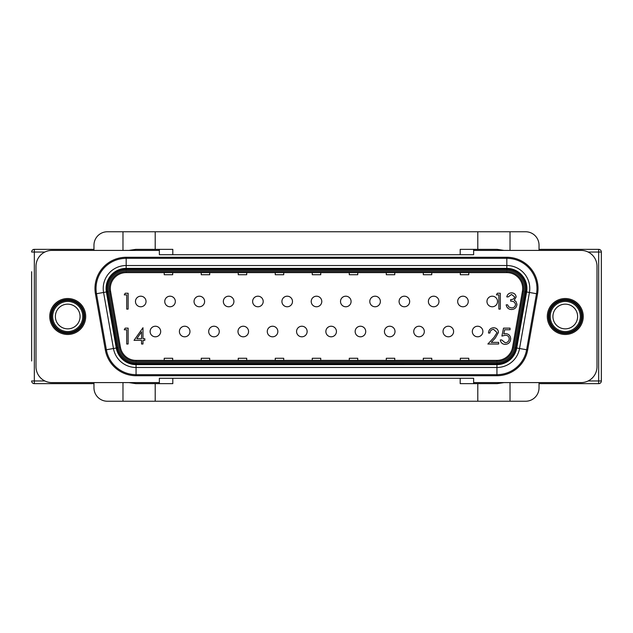 <?xml version="1.0" encoding="UTF-8"?>
<svg xmlns="http://www.w3.org/2000/svg" width="633" height="633" viewBox="0 0 633 633"><rect width="100%" height="100%" fill="white"/><g stroke="black" fill="none" stroke-linecap="round" stroke-linejoin="round"><path stroke-width="0.95" d="M539.031 382.593L539.031 387.815A13.428 13.428 0 0 1 525.604 401.243L477.796 401.243L477.796 383.653L460.199 383.653L460.199 378.281L473.634 378.281L473.634 383.653M477.796 383.653L497.142 383.653L504.097 382.593M128.903 382.593L135.858 383.653L172.801 383.653L172.801 378.281L460.199 378.281M93.969 382.593L93.969 387.815A13.428 13.428 0 0 0 107.396 401.243L477.796 401.243M93.969 250.407L93.969 245.185A13.428 13.428 0 0 1 107.396 231.757L477.796 231.757L477.796 249.347L460.199 249.347L460.199 254.719L473.634 254.719L473.634 249.347M159.366 249.347L159.366 254.719L172.801 254.719L172.801 249.347L155.204 249.347L155.204 231.757M172.801 254.719L460.199 254.719M155.204 401.243L155.204 383.653M539.031 250.407L539.031 245.185A13.428 13.428 0 0 0 525.604 231.757L477.796 231.757M155.204 249.347L135.858 249.347L128.903 250.407M504.097 250.407L497.142 249.347L477.796 249.347M31.65 271.715L31.65 360.992M93.969 383.653L34.332 383.653A2.682 2.682 0 0 1 31.65 380.963A2.682 2.682 0 0 0 34.332 383.653A2.682 2.682 0 0 1 31.65 380.963L44.864 380.963M44.864 252.037L34.332 252.037L34.332 249.347L93.969 249.347M601.35 360.992L601.35 252.037L601.35 360.992M601.35 271.715L601.35 380.963A2.682 2.682 0 0 1 598.668 383.653L539.031 383.653M539.031 249.347L598.668 249.347A2.682 2.682 0 0 1 601.35 252.037A2.682 2.682 0 0 0 598.668 249.347A2.682 2.682 0 0 1 601.35 252.037L588.136 252.037M34.332 249.347A2.682 2.682 0 0 0 31.65 252.037A2.682 2.682 0 0 1 34.332 249.347M588.136 380.963L598.668 380.963L598.668 383.653A2.682 2.682 0 0 0 601.35 380.963A2.682 2.682 0 0 1 598.668 383.653A2.682 2.682 0 0 0 601.35 380.963L598.668 380.963L598.668 249.347M159.366 383.653L159.366 378.281L172.801 378.281M84.648 316.5A16.917 16.917 0 0 0 67.731 299.583A16.917 16.917 0 0 0 50.806 316.5A16.917 16.917 0 0 0 67.731 333.417A16.917 16.917 0 0 0 84.648 316.5A16.917 16.917 0 0 1 67.731 333.417A16.917 16.917 0 0 1 50.806 316.5M582.194 316.5A16.917 16.917 0 0 0 565.269 299.583A16.917 16.917 0 0 0 548.352 316.5A16.917 16.917 0 0 0 565.269 333.417A16.917 16.917 0 0 0 582.194 316.5A16.917 16.917 0 0 1 565.269 333.417A16.917 16.917 0 0 1 548.352 316.5M105.339 349.938L113.457 348.506L103.575 292.462A22.946 22.946 0 0 1 126.181 265.528L506.819 265.528L506.819 257.283A31.191 31.191 0 0 1 537.544 293.894L527.661 349.938A31.191 31.191 0 0 1 496.937 375.717L136.063 375.717A31.191 31.191 0 0 1 105.339 349.938L95.456 293.894L96.493 293.712L106.376 349.756A30.139 30.139 0 0 0 136.063 374.665L496.937 374.665A30.139 30.139 0 0 0 526.624 349.756L536.507 293.712A30.139 30.139 0 0 0 506.819 258.335L126.181 258.335A30.139 30.139 0 0 0 96.493 293.712L106.391 291.963A20.09 20.09 0 0 1 126.181 268.384L506.819 268.384A20.09 20.09 0 0 1 526.609 291.963L516.726 348.015A20.09 20.09 0 0 1 496.937 364.616L136.063 364.616A20.09 20.09 0 0 1 116.274 348.015L106.391 291.963L116.274 348.015L117.224 347.841L107.341 291.797A19.132 19.132 0 0 1 126.181 269.349L506.819 269.349L506.819 268.439L126.181 268.439A20.042 20.042 0 0 0 106.439 291.955L108.378 291.615L118.26 347.659A18.08 18.08 0 0 0 136.063 362.598L496.937 362.598A18.08 18.08 0 0 0 514.74 347.659L524.622 291.615A18.08 18.08 0 0 0 506.819 270.402L126.181 270.402A18.08 18.08 0 0 0 108.378 291.615M506.819 271.557A16.917 16.917 0 0 1 523.483 291.417L513.6 347.462A16.917 16.917 0 0 1 496.937 361.443L136.063 361.443A16.917 16.917 0 0 1 119.4 347.462L109.517 291.417A16.917 16.917 0 0 1 126.181 271.557L506.819 271.557L506.819 272.617L126.181 272.617A15.865 15.865 0 0 0 110.553 291.227L120.436 347.28A15.865 15.865 0 0 0 136.063 360.383L496.937 360.383A15.865 15.865 0 0 0 512.564 347.28L522.447 291.227A15.865 15.865 0 0 0 506.819 272.617M492.252 296.197A5.286 5.286 0 0 1 497.538 301.482A5.286 5.286 0 0 1 492.252 306.768A5.286 5.286 0 0 1 486.967 301.482A5.286 5.286 0 0 1 492.252 296.197M462.96 296.197A5.286 5.286 0 0 1 468.246 301.482A5.286 5.286 0 0 1 462.96 306.768A5.286 5.286 0 0 1 457.675 301.482A5.286 5.286 0 0 1 462.96 296.197M477.606 326.232A5.286 5.286 0 0 1 482.892 331.518A5.286 5.286 0 0 1 477.606 336.803A5.286 5.286 0 0 1 472.321 331.518A5.286 5.286 0 0 1 477.606 326.232M433.668 296.197A5.286 5.286 0 0 1 438.954 301.482A5.286 5.286 0 0 1 433.668 306.768A5.286 5.286 0 0 1 428.383 301.482A5.286 5.286 0 0 1 433.668 296.197M448.314 326.232A5.286 5.286 0 0 1 453.6 331.518A5.286 5.286 0 0 1 448.314 336.803A5.286 5.286 0 0 1 443.029 331.518A5.286 5.286 0 0 1 448.314 326.232M404.376 296.197A5.286 5.286 0 0 1 409.662 301.482A5.286 5.286 0 0 1 404.376 306.768A5.286 5.286 0 0 1 399.091 301.482A5.286 5.286 0 0 1 404.376 296.197M419.022 326.232A5.286 5.286 0 0 1 424.308 331.518A5.286 5.286 0 0 0 419.022 326.232A5.286 5.286 0 0 0 413.737 331.518A5.286 5.286 0 0 1 419.022 326.232M375.084 296.197A5.286 5.286 0 0 1 380.37 301.482A5.286 5.286 0 0 0 375.084 296.197A5.286 5.286 0 0 0 369.799 301.482A5.286 5.286 0 0 1 375.084 296.197M389.73 326.232A5.286 5.286 0 0 1 395.016 331.518A5.286 5.286 0 0 1 389.73 336.803A5.286 5.286 0 0 1 384.445 331.518A5.286 5.286 0 0 1 389.73 326.232M345.792 296.197A5.286 5.286 0 0 1 351.078 301.482A5.286 5.286 0 0 1 345.792 306.768A5.286 5.286 0 0 1 340.507 301.482A5.286 5.286 0 0 1 345.792 296.197M360.438 326.232A5.286 5.286 0 0 1 365.724 331.518A5.286 5.286 0 0 1 360.438 336.803A5.286 5.286 0 0 1 355.153 331.518A5.286 5.286 0 0 1 360.438 326.232M316.5 296.197A5.286 5.286 0 0 1 321.786 301.482A5.286 5.286 0 0 1 316.5 306.768A5.286 5.286 0 0 1 311.214 301.482A5.286 5.286 0 0 1 316.5 296.197M331.146 326.232A5.286 5.286 0 0 1 336.432 331.518A5.286 5.286 0 0 1 331.146 336.803A5.286 5.286 0 0 1 325.86 331.518A5.286 5.286 0 0 1 331.146 326.232M287.208 296.197A5.286 5.286 0 0 1 292.493 301.482A5.286 5.286 0 0 1 287.208 306.768A5.286 5.286 0 0 1 281.922 301.482A5.286 5.286 0 0 1 287.208 296.197M301.854 326.232A5.286 5.286 0 0 1 307.14 331.518A5.286 5.286 0 0 1 301.854 336.803A5.286 5.286 0 0 1 296.568 331.518A5.286 5.286 0 0 1 301.854 326.232M257.916 296.197A5.286 5.286 0 0 1 263.201 301.482A5.286 5.286 0 0 1 257.916 306.768A5.286 5.286 0 0 1 252.63 301.482A5.286 5.286 0 0 1 257.916 296.197M272.562 326.232A5.286 5.286 0 0 1 277.847 331.518A5.286 5.286 0 0 1 272.562 336.803A5.286 5.286 0 0 1 267.276 331.518A5.286 5.286 0 0 1 272.562 326.232M228.624 296.197A5.286 5.286 0 0 1 233.909 301.482A5.286 5.286 0 0 1 228.624 306.768A5.286 5.286 0 0 1 223.338 301.482A5.286 5.286 0 0 1 228.624 296.197M243.27 326.232A5.286 5.286 0 0 1 248.555 331.518A5.286 5.286 0 0 1 243.27 336.803A5.286 5.286 0 0 1 237.984 331.518A5.286 5.286 0 0 1 243.27 326.232M199.332 296.197A5.286 5.286 0 0 1 204.617 301.482A5.286 5.286 0 0 1 199.332 306.768A5.286 5.286 0 0 1 194.046 301.482A5.286 5.286 0 0 1 199.332 296.197M213.978 326.232A5.286 5.286 0 0 1 219.263 331.518A5.286 5.286 0 0 0 213.978 326.232A5.286 5.286 0 0 0 208.692 331.518A5.286 5.286 0 0 1 213.978 326.232M170.04 296.197A5.286 5.286 0 0 1 175.325 301.482A5.286 5.286 0 0 1 170.04 306.768A5.286 5.286 0 0 1 164.754 301.482A5.286 5.286 0 0 1 170.04 296.197M184.686 326.232A5.286 5.286 0 0 1 189.971 331.518A5.286 5.286 0 0 1 184.686 336.803A5.286 5.286 0 0 1 179.4 331.518A5.286 5.286 0 0 1 184.686 326.232M140.748 296.197A5.286 5.286 0 0 1 146.033 301.482A5.286 5.286 0 0 1 140.748 306.768A5.286 5.286 0 0 1 135.462 301.482A5.286 5.286 0 0 1 140.748 296.197M155.394 326.232A5.286 5.286 0 0 1 160.679 331.518A5.286 5.286 0 0 1 155.394 336.803A5.286 5.286 0 0 1 150.108 331.518A5.286 5.286 0 0 1 155.394 326.232M486.967 301.482A5.286 5.286 0 0 0 492.252 306.768A5.286 5.286 0 0 0 497.538 301.482A5.286 5.286 0 0 1 492.252 306.768A5.286 5.286 0 0 1 486.967 301.482M443.029 331.518A5.286 5.286 0 0 0 448.314 336.803A5.286 5.286 0 0 0 453.6 331.518A5.286 5.286 0 0 1 448.314 336.803A5.286 5.286 0 0 1 443.029 331.518M428.383 301.482A5.286 5.286 0 0 0 433.668 306.768A5.286 5.286 0 0 0 438.954 301.482A5.286 5.286 0 0 1 433.668 306.768A5.286 5.286 0 0 1 428.383 301.482M369.799 301.482A5.286 5.286 0 0 0 375.084 306.768A5.286 5.286 0 0 0 380.37 301.482A5.286 5.286 0 0 1 375.084 306.768A5.286 5.286 0 0 1 369.799 301.482A5.286 5.286 0 0 0 375.084 306.768A5.286 5.286 0 0 0 380.37 301.482M252.63 301.482A5.286 5.286 0 0 0 257.916 306.768A5.286 5.286 0 0 0 263.201 301.482A5.286 5.286 0 0 1 257.916 306.768A5.286 5.286 0 0 1 252.63 301.482M179.4 331.518A5.286 5.286 0 0 0 184.686 336.803A5.286 5.286 0 0 0 189.971 331.518A5.286 5.286 0 0 1 184.686 336.803A5.286 5.286 0 0 1 179.4 331.518M164.754 301.482A5.286 5.286 0 0 0 170.04 306.768A5.286 5.286 0 0 0 175.325 301.482A5.286 5.286 0 0 1 170.04 306.768A5.286 5.286 0 0 1 164.754 301.482M150.108 331.518A5.286 5.286 0 0 0 155.394 336.803A5.286 5.286 0 0 0 160.679 331.518A5.286 5.286 0 0 1 155.394 336.803A5.286 5.286 0 0 1 150.108 331.518M135.462 301.482A5.286 5.286 0 0 0 140.748 306.768A5.286 5.286 0 0 0 146.033 301.482A5.286 5.286 0 0 1 140.748 306.768A5.286 5.286 0 0 1 135.462 301.482M164.224 364.616L172.682 364.616M164.224 268.384L172.682 268.384M473.634 382.593L581.134 382.593A15.865 15.865 0 0 0 596.998 366.729L596.998 266.271A15.865 15.865 0 0 0 581.134 250.407L473.634 250.407M159.366 250.407L51.866 250.407A15.865 15.865 0 0 0 36.002 266.271L36.002 366.729A15.865 15.865 0 0 0 51.866 382.593L159.366 382.593M213.978 336.803A5.286 5.286 0 0 1 208.692 331.518A5.286 5.286 0 0 0 213.978 336.803A5.286 5.286 0 0 0 219.263 331.518A5.286 5.286 0 0 1 213.978 336.803M419.022 336.803A5.286 5.286 0 0 1 413.737 331.518A5.286 5.286 0 0 0 419.022 336.803A5.286 5.286 0 0 0 424.308 331.518A5.286 5.286 0 0 1 419.022 336.803M283.719 360.383L283.719 358.27L275.26 358.27L275.26 360.383M320.733 360.383L320.733 358.27L312.267 358.27L312.267 360.383M357.74 360.383L357.74 358.27L349.281 358.27L349.281 360.383M394.755 360.383L394.755 358.27L386.296 358.27L386.296 360.383M431.761 360.383L431.761 358.27L423.303 358.27L423.303 360.383M468.776 360.383L468.776 358.27L460.318 358.27L460.318 360.383M246.704 360.383L246.704 358.27L238.245 358.27L238.245 360.383M209.697 360.383L209.697 358.27L201.239 358.27L201.239 360.383M172.682 360.383L172.682 358.27L164.224 358.27L164.224 360.383M283.719 272.617L283.719 274.73L275.26 274.73L275.26 272.617M320.733 272.617L320.733 274.73L312.267 274.73L312.267 272.617M357.74 272.617L357.74 274.73L349.281 274.73L349.281 272.617M394.755 272.617L394.755 274.73L386.296 274.73L386.296 272.617M431.761 272.617L431.761 274.73L423.303 274.73L423.303 272.617M468.776 272.617L468.776 274.73L460.318 274.73L460.318 272.617M246.704 272.617L246.704 274.73L238.245 274.73L238.245 272.617M209.697 272.617L209.697 274.73L201.239 274.73L201.239 272.617M172.682 272.617L172.682 274.73L164.224 274.73L164.224 272.617M124.266 294.867L125.199 293.245L128.127 293.245L128.127 309.102L126.711 309.102L126.711 294.867L124.266 294.867M496.422 294.867L497.348 293.245L500.284 293.245L500.284 309.102L498.859 309.102L498.859 294.867L496.422 294.867M511.527 294.464L508.212 296.901L506.788 296.901C507.381 294.377 508.956 293.024 511.511 292.834C514.202 292.976 515.753 294.345 516.148 296.956L514.289 300.224L516.014 301.577L516.955 304.394C516.568 307.614 514.74 309.323 511.472 309.513C508.505 309.347 506.74 307.788 506.178 304.837L507.603 304.837L508.845 307.029L511.496 307.883C513.814 307.86 515.159 306.744 515.531 304.528C514.945 302.123 513.323 300.999 510.657 301.173L510.657 299.551C512.785 299.678 514.138 298.808 514.724 296.948L511.527 294.464M124.266 329.769L125.199 328.139L128.127 328.139L128.127 344.004L126.711 344.004L126.711 329.769L124.266 329.769M134.03 340.34L142.979 327.736L142.979 338.718L144.807 338.718L144.807 340.34L142.979 340.34L142.979 344.004L141.555 344.004L141.555 340.34L134.03 340.34M136.823 338.718L141.555 338.718L141.555 331.827L136.823 338.718M493.59 329.358C491.358 329.54 490.132 330.758 489.91 333.021L488.486 333.021C488.747 329.801 490.472 328.036 493.661 327.736C496.589 327.949 498.187 329.524 498.456 332.452L495.243 338.141L491.271 342.374L498.654 342.374L498.654 344.004L487.877 344.004L494.033 337.436L497.032 332.578L493.59 329.358M503.536 328.139L510.04 328.139L510.04 329.769L504.651 329.769L503.797 333.939L505.664 333.631C508.805 333.915 510.475 335.64 510.657 338.821C510.404 342.287 508.56 344.146 505.118 344.407C502.365 344.186 500.75 342.698 500.284 339.937L501.708 339.937L505.205 342.785C507.674 342.564 509.011 341.219 509.233 338.758C509.003 336.487 507.729 335.316 505.403 335.261L501.906 336.068L503.536 328.139M548.487 316.5A16.79 16.79 0 0 1 565.269 299.71A16.79 16.79 0 0 1 582.059 316.5A16.79 16.79 0 0 1 565.269 333.29A16.79 16.79 0 0 1 548.487 316.5M550.227 316.5A15.042 15.042 0 0 1 565.269 301.458A15.042 15.042 0 0 1 580.311 316.5A15.042 15.042 0 0 1 565.269 331.542A15.042 15.042 0 0 1 550.227 316.5M577.628 316.5A12.359 12.359 0 0 0 565.269 304.141A12.359 12.359 0 0 0 552.918 316.5A12.359 12.359 0 0 0 565.269 328.859A12.359 12.359 0 0 0 577.628 316.5M565.269 332.618A16.118 16.118 0 0 1 549.159 316.5A16.118 16.118 0 0 1 565.269 300.382A16.118 16.118 0 0 1 581.387 316.5A16.118 16.118 0 0 1 565.269 332.618M50.941 316.5A16.79 16.79 0 0 1 67.731 299.71A16.79 16.79 0 0 1 84.513 316.5A16.79 16.79 0 0 1 67.731 333.29A16.79 16.79 0 0 1 50.941 316.5M52.689 316.5A15.042 15.042 0 0 1 67.731 301.458A15.042 15.042 0 0 1 82.773 316.5A15.042 15.042 0 0 1 67.731 331.542A15.042 15.042 0 0 1 52.689 316.5M80.082 316.5A12.359 12.359 0 0 0 67.731 304.141A12.359 12.359 0 0 0 55.372 316.5A12.359 12.359 0 0 0 67.731 328.859A12.359 12.359 0 0 0 80.082 316.5M67.731 332.618A16.118 16.118 0 0 1 51.613 316.5A16.118 16.118 0 0 1 67.731 300.382A16.118 16.118 0 0 1 83.841 316.5A16.118 16.118 0 0 1 67.731 332.618M510.024 250.407L510.024 231.757M122.976 250.407L122.976 231.757M31.65 252.037L34.332 252.037L34.332 383.653A2.682 2.682 0 0 1 31.65 380.963M122.976 401.243L122.976 382.593M510.024 401.243L510.024 382.593M49.754 316.5A17.977 17.977 0 0 1 67.731 298.523A17.977 17.977 0 0 1 85.708 316.5A17.977 17.977 0 0 1 67.731 334.477A17.977 17.977 0 0 1 49.754 316.5M547.292 316.5A17.977 17.977 0 0 1 565.269 298.523A17.977 17.977 0 0 1 583.246 316.5A17.977 17.977 0 0 1 565.269 334.477A17.977 17.977 0 0 1 547.292 316.5M537.544 293.894L529.425 292.462A22.946 22.946 0 0 0 506.819 265.528L506.819 268.384A20.09 20.09 0 0 1 526.917 288.474M506.819 270.402L506.819 269.349A19.132 19.132 0 0 1 525.659 291.797L526.561 291.955A20.042 20.042 0 0 0 506.819 268.439L506.819 268.384M524.622 291.615L525.659 291.797L515.776 347.841L516.678 348L526.609 291.963L529.425 292.462L519.543 348.506L527.661 349.938M95.456 293.894A31.191 31.191 0 0 1 126.181 257.283L126.181 270.402M136.063 375.717L136.063 367.472A22.946 22.946 0 0 1 113.457 348.506L116.274 348.015A20.09 20.09 0 0 0 136.063 364.616L136.063 364.561A20.042 20.042 0 0 1 116.322 348L106.391 291.963A20.09 20.09 0 0 1 106.083 288.474M514.74 347.659L515.776 347.841A19.132 19.132 0 0 1 496.937 363.651L496.937 364.561A20.042 20.042 0 0 0 516.678 348L516.726 348.015A20.09 20.09 0 0 1 496.937 364.616L496.937 367.472L136.063 367.472L136.063 364.616M126.181 257.283L506.819 257.283M204.617 301.482A5.286 5.286 0 0 1 199.332 306.768A5.286 5.286 0 0 1 194.046 301.482M233.909 301.482A5.286 5.286 0 0 1 228.624 306.768A5.286 5.286 0 0 1 223.338 301.482M248.555 331.518A5.286 5.286 0 0 1 243.27 336.803A5.286 5.286 0 0 1 237.984 331.518M277.847 331.518A5.286 5.286 0 0 1 272.562 336.803A5.286 5.286 0 0 1 267.276 331.518M292.493 301.482A5.286 5.286 0 0 1 287.208 306.768A5.286 5.286 0 0 1 281.922 301.482M307.14 331.518A5.286 5.286 0 0 1 301.854 336.803A5.286 5.286 0 0 1 296.568 331.518M321.786 301.482A5.286 5.286 0 0 1 316.5 306.768A5.286 5.286 0 0 1 311.214 301.482M336.432 331.518A5.286 5.286 0 0 1 331.146 336.803A5.286 5.286 0 0 1 325.86 331.518M351.078 301.482A5.286 5.286 0 0 1 345.792 306.768A5.286 5.286 0 0 1 340.507 301.482M365.724 331.518A5.286 5.286 0 0 1 360.438 336.803A5.286 5.286 0 0 1 355.153 331.518M395.016 331.518A5.286 5.286 0 0 1 389.73 336.803A5.286 5.286 0 0 1 384.445 331.518M409.662 301.482A5.286 5.286 0 0 1 404.376 306.768A5.286 5.286 0 0 1 399.091 301.482M468.246 301.482A5.286 5.286 0 0 1 462.96 306.768A5.286 5.286 0 0 1 457.675 301.482M482.892 331.518A5.286 5.286 0 0 1 477.606 336.803A5.286 5.286 0 0 1 472.321 331.518M496.937 375.717L496.937 367.472A22.946 22.946 0 0 0 519.543 348.506L516.726 348.015M136.063 361.443L136.063 360.383M496.937 360.383L496.937 361.443M512.564 347.28L513.6 347.462M119.4 347.462L120.436 347.28M522.447 291.227L523.483 291.417M109.517 291.417L110.553 291.227M126.181 271.557L126.181 272.617M496.937 362.598L496.937 363.651L136.063 363.651A19.132 19.132 0 0 1 117.224 347.841L118.26 347.659M496.937 364.616L136.063 364.561L136.063 362.598M581.925 316.5A16.656 16.656 0 0 0 565.269 299.844A16.656 16.656 0 0 0 548.621 316.5A16.656 16.656 0 0 0 565.269 333.156A16.656 16.656 0 0 0 581.925 316.5M84.379 316.5A16.656 16.656 0 0 0 67.731 299.844A16.656 16.656 0 0 0 51.075 316.5A16.656 16.656 0 0 0 67.731 333.156A16.656 16.656 0 0 0 84.379 316.5"/></g></svg>
